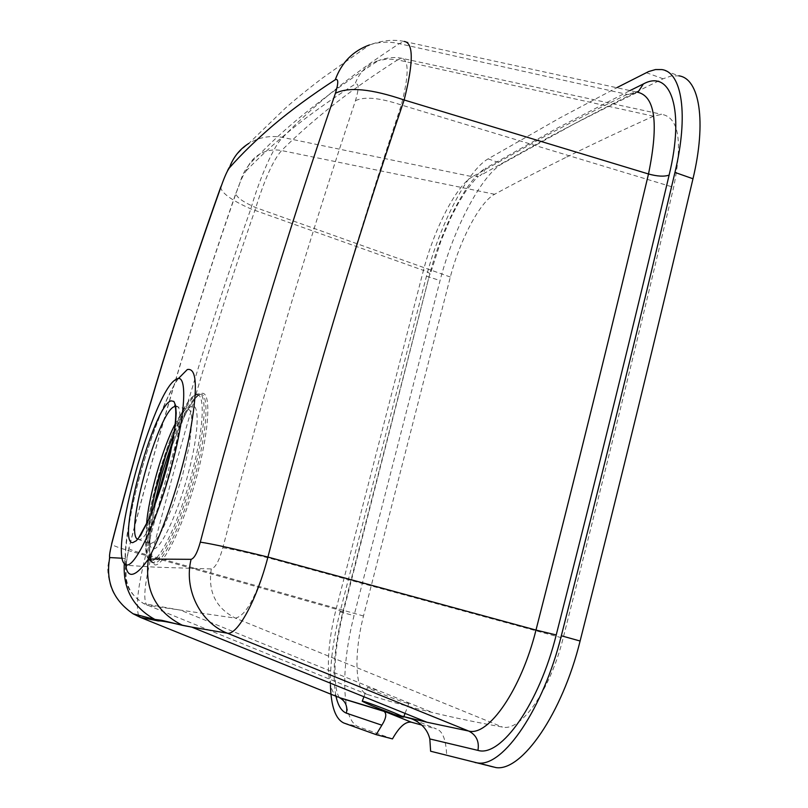 <?xml version="1.0" encoding="UTF-8"?>
<svg xmlns="http://www.w3.org/2000/svg" width="808" height="808" viewBox="0 0 808 808"><rect width="100%" height="100%" fill="white"/><g stroke="black" fill="none" stroke-linecap="round" stroke-linejoin="round"><path stroke-width="0.61" stroke-dasharray="4.04 3.03" d="M407.697 703.293C401.263 701.889 367.771 688.618 367.519 687.406L379.134 690.84L406.929 702.132L408.899 703.324L407.697 703.293M138.542 615.433C135.734 605.677 138.107 585.649 145.672 555.359C176.194 436.017 211.242 320.524 250.813 208.888C259.651 177.922 274.266 144.814 282.76 137.431C296.556 122.947 312.898 107.918 331.785 92.354C350.803 76.831 373.266 60.6 399.192 43.662L404.232 41.45C393.658 39.198 382.053 40.37 369.418 44.965L369.418 44.965C379.104 41.764 389.022 41.339 399.192 43.662L627.17 94.395L633.24 94.364L638.037 92.112M122.341 558.247L125.109 558.5L125.715 565.186M330.421 684.962C330.078 663.52 333.28 639.138 340.047 611.838L426.483 276.164C439.815 224.695 467.499 170.68 488.093 158.873L559.863 117.948L616.736 87.708M392.476 738.896L358.641 726.806C341.572 720.898 340.421 668.862 354.035 615.645L440.047 280.568C453.308 229.189 481.235 175.366 502.182 163.721L575.185 123.361C601.627 109.312 630.917 94.455 663.065 78.78L671.307 75.952L678.851 75.831L661.762 69.569M246.036 171.023C259.045 157.358 274.387 143.309 292.082 128.876C309.858 114.494 330.836 99.596 354.985 84.204C359.015 82.578 359.176 88.082 355.469 100.697C307.596 243.572 263.378 392.587 222.836 547.743C219.21 560.752 215.362 567.812 211.302 568.943L154.591 567.125L126.785 565.337C125.836 564.216 126.573 558.51 128.997 548.238C160.519 425.776 196.344 307.06 236.441 192.112C240.148 181.477 243.349 174.447 246.036 171.023C248.612 163.61 253.217 157.944 259.843 154.035L259.843 154.035C288.183 124.664 327.695 93.516 378.386 60.6L378.386 60.6C367.054 64.509 359.257 72.377 354.985 84.204M566.731 157.004C592.83 144.087 621.746 130.482 653.47 116.211L661.641 114.312C678.871 117.291 682.871 141.632 673.63 187.335C639.168 333.694 602.334 483.972 563.125 638.158C550.319 690.224 520.877 731.876 502.465 727.069C476.68 722.413 453.359 717.565 432.512 712.525C408.242 706.657 386.456 700.607 367.145 694.375C354.914 690.991 353.712 654.268 363.489 615.999L450.329 277.023C459.833 240.107 479.982 201.778 494.627 194.263C516.575 182.345 540.613 169.922 566.731 157.004M653.47 116.211L397.587 59.873C372.003 76.235 349.743 91.93 330.785 106.949C311.939 121.988 295.526 136.532 281.578 150.551C273.316 159.923 264.731 178.952 255.833 207.626C216.887 320.008 182.073 436.128 151.379 555.985C144.4 584.709 142.986 601.122 147.107 605.222L235.451 618.14C246.147 615.585 256.964 595.456 267.892 557.762C308.656 400.728 353.126 249.803 401.313 104.99C409.02 75.043 409.08 59.459 401.485 58.247L397.587 59.873L387.88 58.944L378.386 60.6C386.719 57.6 394.415 56.812 401.485 58.247L661.641 114.312M402.849 716.575L402.182 716.403M403.455 716.565L411.585 718.787M421.554 725.008L436.381 728.917L412.767 719.312M492.92 767.125L446.652 755.329C446.036 739.704 442.612 730.897 436.381 728.917M355.469 100.697C364.408 96.314 379.689 97.748 401.313 104.99L673.63 187.335M494.627 194.263L281.578 150.551C273.811 149.116 266.569 150.278 259.843 154.035C239.219 171.973 242.602 179.558 235.795 193.455L236.441 192.112M222.836 547.743C230.714 548.905 245.733 552.248 267.892 557.762L563.125 638.158M450.329 277.023L255.833 207.626C243.077 202.02 236.401 197.293 235.795 193.455C195.91 308 160.247 426.361 128.785 548.561L128.997 548.238M211.302 568.943C207.777 591.698 215.827 608.091 235.451 618.14L502.465 727.069M363.489 615.999L151.379 555.985C137.794 552.379 130.26 549.905 128.785 548.561L125.331 568.519C126.22 577.892 122.806 589.305 143.592 603.566L367.145 694.375M126.785 565.337C123.846 581.922 129.442 594.668 143.592 603.566L180.537 610.171L379.134 690.84M446.652 755.329L430.624 751.238M178.487 378.437C156.398 408.767 125.139 514.403 125.109 558.5L124.311 563.54M404.232 41.45L636.452 92.001L627.17 94.395C596.243 109.545 568.075 123.917 542.643 137.542L472.417 176.71L282.76 137.431C270.539 135.189 259.227 137.178 248.803 143.41L285.345 108.181C292.163 102.232 300.556 94.869 322.15 78.275L369.418 44.965M335.815 695.526C332.088 674.256 334.421 646.39 342.814 611.919L336.108 609.202L423.442 270.377C427.725 271.953 429.967 273.286 430.189 274.387L441.027 240.713L451.106 217.14L458.288 203.323L465.438 191.718L474.367 180.315L478.346 176.386L472.417 176.71C456.389 185.628 434.179 228.927 423.442 270.377L250.813 208.888C231.643 200.354 221.594 193.142 220.665 187.264L227.795 169.458C231.684 163.206 231.421 157.368 248.803 143.41M338.148 697.122C325.685 691.87 325.321 651.248 336.108 609.202L145.672 555.359C125.2 549.985 113.817 546.279 111.514 544.249L111.615 543.865M384.244 711.596L384.84 711.646M385.325 711.737L393.102 713.858M385.931 711.949L386.85 712.313M411.282 718.706L410.232 718.282M137.693 539.229L138.794 539.491C154.177 542.986 193.324 399.475 175.205 406.434L175.154 406.444M636.452 92.001L633.24 94.364C602.273 109.464 574.074 123.786 548.622 137.36L479.851 175.76L483.618 172.629L485.8 168.104L557.298 128.108L629.967 90.597M488.093 158.873L502.182 163.721M155.792 502.394C147.793 540.794 147.541 561.641 155.025 564.923C163.974 566.024 184.143 523.917 196.99 475.579C209.969 427.22 211.282 389.224 200.95 393.637C192.718 398.162 182.931 416.019 171.589 447.208C183.194 416.221 192.526 398.677 199.576 394.617L200.364 394.314C209.575 392.87 207.323 431.361 194.536 477.892C181.871 524.422 162.691 564.045 154.055 563.186L154.015 563.176C147.147 560.671 146.915 542.592 153.298 508.949M172.942 440.34C183.224 413.575 191.991 398.324 199.243 394.577L200.364 394.314L198.556 393.88L197.435 394.142C188.476 399.435 177.992 419.594 165.983 454.611M148.389 559.055C134.795 542.653 176.124 399.495 195.728 395.061C205.616 390.83 204.202 427.614 191.637 474.346C179.214 521.059 159.812 561.833 151.227 560.873M155.035 492.799C145.359 535.239 144.42 558.5 152.237 562.59L152.268 562.59C160.863 563.439 179.982 523.847 192.637 477.356C205.414 430.876 207.707 392.425 198.556 393.88L197.091 394.102C174.77 400.566 129.563 555.268 152.217 562.59L154.025 563.186C147.672 561.055 148.268 540.774 155.813 502.344M146.521 524.493C145.622 536.805 146.874 543.259 150.258 543.835L153.863 542.128L158.035 537.108L162.792 528.987L173.094 505.04L182.618 475.074L189.345 445.4L191.9 422.241L191.456 414.605L189.89 410.1L186.698 409.03C183.638 410.201 179.871 415.06 175.397 423.604M150.591 515.554C147.521 536.825 148.44 547.955 153.348 548.945C160.792 549.49 177.376 514.433 187.991 474.518C198.738 434.593 200.091 402.849 191.668 406.222C186.961 408.282 181.113 417.312 174.134 433.31M343.814 722.998L358.641 726.806M646.279 72.649L663.065 78.78M426.483 276.164L440.047 280.568M340.047 611.838L354.035 615.645M339.279 697.587C338.047 694.466 336.401 694.617 335.098 678.134C334.34 659.661 337.098 637.532 343.37 611.767L429.492 275.084C441.693 227.937 467.095 178.588 485.8 168.104M342.814 611.919L429.492 275.084M138.178 538.734L138.592 539.491L150.258 543.835C152.126 544.016 146.541 550.733 150.631 515.464M175.114 406.323L187.436 409.111C188.355 409.585 183.992 411.05 174.124 433.381M363.933 696.759L367.519 687.406M175.78 379.538L176.871 379.942L170.458 392.334C162.398 407.434 148.258 444.087 138.734 479.922C129.108 516.484 124.907 548.743 125.482 559.025L125.826 565.347M406.929 702.132L432.512 712.525M133.158 613.817C116.413 601.364 112.373 591.224 110.696 586.244C108.323 577.427 107.403 570.812 107.929 566.398L111.514 544.249M385.658 711.868L386.577 712.242M405.071 713.393L408.899 703.324"/><path stroke-width="1.21" d="M386.85 712.313L411.383 722.211C405.586 721.261 399.283 726.826 392.476 738.896L376.164 734.654L381.871 725.2L346.4 713.171C347.713 706.354 345.521 701.243 339.825 697.849L402.485 717.019L403.667 717.11L402.849 716.575M392.163 713.636L391.688 713.454C375.791 707.455 365.974 703.374 362.226 701.233L363.246 701.293C368.024 702.374 394.486 712.535 401.556 716.05L411.585 718.787C421.453 722.938 427.533 729.654 429.826 738.936L430.624 751.238L496.051 767.6C521.928 771.539 562.307 713.424 580.104 641.017C620.211 482.81 657.833 328.725 692.981 178.76C706.677 121.513 699.587 78.487 678.851 75.831M125.715 565.186C126.472 571.004 128.3 574.064 131.219 574.357C135.451 574.478 141.178 569.377 148.389 559.045L191.092 559.338C194.344 558.338 197.415 552.611 200.303 542.148C241.127 386.022 286.163 236.401 335.421 93.273C338.572 82.881 338.522 78.366 335.269 79.729C311.484 95.213 290.961 110.262 273.7 124.866C256.54 139.542 241.774 153.884 229.411 167.872C227.27 170.761 224.644 176.588 221.533 185.345C180.154 300.889 143.561 420.372 111.746 543.794C109.787 552.106 109.12 556.692 109.747 557.56L122.341 558.247M177.013 378.871L175.78 379.538C153.106 391.648 108.353 553.52 124.937 564.196L126.826 564.974C135.815 566.216 157.247 520.241 171.347 467.479C185.588 414.686 187.628 373.66 177.013 378.871M402.233 716.252L403.455 716.565M376.164 734.654L343.814 722.998C335.512 719.11 331.048 706.434 330.421 684.962M411.636 722.271L421.554 725.008M616.736 87.708L648.652 71.548L655.48 69.559L661.762 69.569C682.073 72.063 688.759 115.039 674.953 172.417C639.542 322.725 601.657 477.185 561.318 635.785C543.4 708.374 503.435 766.792 478.104 763.005L475.043 762.54M124.311 563.54C122.867 588.729 133.057 607.364 154.883 619.423L158.317 620.948L140.36 617.393L133.158 613.817C113.211 600.233 105.404 581.477 109.747 557.56M133.158 613.817L154.883 619.423L161.812 620.332L182.79 625.412C169.266 622.15 161.115 620.665 158.317 620.948M151.227 560.873L148.389 559.055C144.39 589.618 155.671 611.666 182.244 625.18L191.749 627.109L182.79 625.412M200.303 542.148C211.928 543.824 234.472 548.794 267.923 557.055C256.954 599.576 237.552 635.351 227.391 633.209L191.749 627.109L426.876 722.211L468.67 731.038L227.391 633.209C200.132 622.574 183.608 589.214 191.092 559.338M404.232 41.45C413.615 42.834 413.585 62.347 404.151 99.98C354.449 245.854 309.04 398.213 267.923 557.055L535.987 630.068C575.862 474.003 613.363 321.978 648.501 173.983L404.151 99.98C371.518 88.87 348.612 86.638 335.421 93.273M369.418 44.965C352.985 50.904 341.602 62.499 335.269 79.729M248.803 143.41C239.582 149.238 233.118 157.398 229.411 167.872M111.615 543.865C143.309 420.948 179.669 302.081 220.665 187.264L221.533 185.345M338.148 697.122L140.36 617.393L138.542 615.433M381.871 725.2C386.093 718.362 386.881 713.817 384.244 711.596L393.072 714.009M384.84 711.646L385.658 711.868M412.767 719.312L411.282 718.706M175.154 406.444L174.599 406.586C158.802 409.818 123.998 534.613 137.693 539.229M171.084 400.859L173.892 401.414L175.629 405.535L176.194 413.09L175.518 423.756L170.589 452.197L166.569 468.458L161.792 484.901L151.035 514.726L140.673 535.29L136.34 540.724L132.855 542.592C115.635 545.107 153.601 404.929 171.084 400.859M638.037 92.112L643.37 83.971C670.983 68.73 684.992 109.918 669.125 175.094C633.916 324.291 596.284 477.579 556.217 634.947C539.31 703.546 500.95 757.591 477.952 750.39C479.407 741.38 476.316 734.937 468.67 731.038C488.507 736.674 521.301 689.365 535.987 630.068L556.217 634.947M629.967 90.597L643.37 83.971M178.487 378.437L187.325 369.539C197.243 367.509 197.97 389.527 189.506 435.573C180.75 479.144 162.953 532.371 148.389 559.045M165.983 454.611L155.035 492.799M174.134 433.31C163.135 459.813 155.287 487.224 150.591 515.554M153.298 508.949L161.772 474.245L172.942 440.34M155.813 502.344L171.579 447.248L155.792 502.394M175.397 423.604C162.711 447.481 148.379 497.506 146.521 524.493M477.952 750.39L429.826 738.936M401.556 716.05L426.876 722.211L401.717 716.13M561.318 635.785L580.104 641.017M674.953 172.417L692.981 178.76M339.279 697.587L391.688 713.454M669.125 175.094C664.257 176.79 657.379 176.417 648.501 173.983C659.065 122.452 655.046 95.132 636.452 92.001M346.4 713.171C341.38 711.171 337.845 705.293 335.815 695.526M138.178 538.734L149.531 517.999C156.176 502.394 162.216 484.436 167.64 464.115C180.628 412.272 173.892 401.101 174.942 406.091L175.114 406.323M362.226 701.233L363.933 696.759M125.826 565.347L124.937 564.196M174.124 433.381C163.145 459.792 155.318 487.153 150.631 515.464M478.104 763.005L496.051 767.6M386.577 712.242L411.383 722.211M403.828 716.666L405.071 713.393"/></g></svg>
